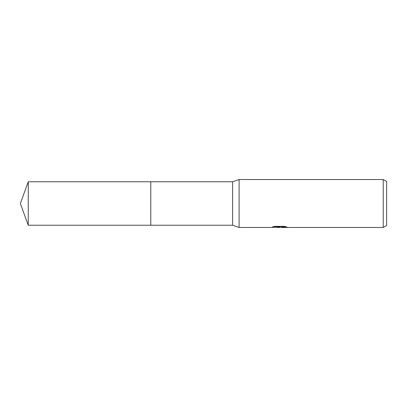 <?xml version="1.0" encoding="UTF-8"?>
<svg xmlns="http://www.w3.org/2000/svg" width="407" height="407" viewBox="0 0 407 407"><rect width="100%" height="100%" fill="white"/><g stroke="black" fill="none" stroke-linecap="round" stroke-linejoin="round"><path stroke-width="0.61" d="M273.611 226.658L280.001 226.658L280.001 227.009L270.889 227.462L239.102 227.462L232.601 225.239L150.778 225.239L150.778 181.761L232.601 181.761L239.102 179.538L383.226 179.538L386.65 181.512L386.65 225.488L383.226 227.462L281.583 227.462L281.781 227.009L285.505 226.658M232.601 225.239L232.601 181.761M239.102 227.462L239.102 179.538M281.242 227.121L279.044 227.462L276.256 227.228M279.044 227.462L277.91 227.462M383.226 227.462L383.226 179.538M280.001 227.009L272.339 227.009L274.837 226.384L284.289 226.384L287.032 227.081L281.491 227.447M28.261 225.239L28.261 181.761L150.778 181.761L150.778 225.239L28.261 225.239L20.35 203.5L28.261 181.761M279.416 227.121L281.491 227.121"/></g></svg>
